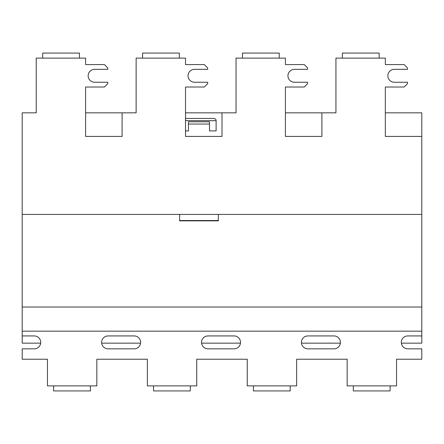 <?xml version="1.0" encoding="UTF-8"?>
<svg xmlns="http://www.w3.org/2000/svg" width="444" height="444" viewBox="0 0 444 444"><rect width="100%" height="100%" fill="white"/><g stroke="black" fill="none" stroke-linecap="round" stroke-linejoin="round"><path stroke-width="0.67" d="M40.676 343.156L22.2 343.156L22.2 112.837L36.23 112.837L36.23 58.12L85.62 58.12L85.62 64.574L85.62 60.928M201.559 343.156L240.476 343.156M22.2 335.93L34.266 335.93A6.455 6.455 0 0 1 40.72 342.385A6.455 6.455 0 0 1 34.266 348.84L22.2 348.84L22.2 359.224L47.458 359.224L47.458 385.88L96.842 385.88L96.842 359.224L147.358 359.224L147.358 385.88L196.742 385.88L196.742 359.224L247.258 359.224L247.258 385.88L296.642 385.88L296.642 359.224L347.158 359.224L347.158 385.88L396.542 385.88L396.542 359.224L421.8 359.224L421.8 348.84L407.77 348.84A6.455 6.455 0 0 1 401.315 342.385A6.455 6.455 0 0 1 407.77 335.93L421.8 335.93L421.8 214.424L22.2 214.424M333.966 348.84L307.87 348.84A6.455 6.455 0 0 1 301.415 342.385A6.455 6.455 0 0 1 307.87 335.93L333.966 335.93A6.455 6.455 0 0 1 340.42 342.385A6.455 6.455 0 0 1 333.966 348.84M134.166 348.84L108.07 348.84A6.455 6.455 0 0 1 101.615 342.385A6.455 6.455 0 0 1 108.07 335.93L134.166 335.93A6.455 6.455 0 0 1 140.62 342.385A6.455 6.455 0 0 1 134.166 348.84M234.066 348.84L207.97 348.84A6.455 6.455 0 0 1 201.515 342.385A6.455 6.455 0 0 1 207.97 335.93L234.066 335.93A6.455 6.455 0 0 1 240.52 342.385A6.455 6.455 0 0 1 234.066 348.84M22.2 331.163L421.8 331.163M22.2 307.026L421.8 307.026M421.8 214.424L421.8 136.413L385.32 136.413L385.32 87.024L404.123 87.024L407.487 83.655L407.487 82.251L394.3 82.251A6.455 6.455 0 0 1 387.845 75.796A6.455 6.455 0 0 1 394.3 69.342L407.487 69.342L407.487 67.943L404.123 64.574L385.32 64.574L385.32 58.12L335.93 58.12L335.93 112.837L321.9 112.837L321.9 136.413L285.42 136.413L285.42 87.024L304.223 87.024L307.587 83.655L307.587 82.251L294.4 82.251A6.455 6.455 0 0 1 287.945 75.796A6.455 6.455 0 0 1 294.4 69.342L307.587 69.342L307.587 67.943L304.223 64.574L285.42 64.574L285.42 58.12L236.03 58.12L236.03 112.837L222 112.837L222 136.413L185.52 136.413L185.52 87.024L204.323 87.024L207.687 83.655L207.687 82.251L194.5 82.251A6.455 6.455 0 0 1 188.045 75.796A6.455 6.455 0 0 1 194.5 69.342L207.687 69.342L207.687 67.943L204.323 64.574L185.52 64.574L185.52 60.928M185.52 64.574L185.52 58.12L136.13 58.12L136.13 112.837L122.1 112.837L122.1 136.413L85.62 136.413L85.62 87.024L104.423 87.024L107.787 83.655L107.787 82.251L94.6 82.251A6.455 6.455 0 0 1 88.145 75.796A6.455 6.455 0 0 1 94.6 69.342L107.787 69.342L107.787 67.943L104.423 64.574L85.62 64.574M185.52 130.93L188.467 130.93L188.467 121.789L209.513 121.789L209.513 130.93L216.106 130.93L216.106 120.668C216.178 119.525 215.429 118.776 213.864 118.426C215.429 118.776 216.178 119.525 216.106 120.668L185.52 120.668M222 112.837L185.52 112.837M185.52 118.426L213.864 118.426M209.513 124.037L188.467 124.037M179.348 58.12L179.348 53.069L142.585 53.069L142.585 58.12M122.1 112.837L85.62 112.837M79.448 58.12L79.448 53.069L42.685 53.069L42.685 58.12M285.42 64.574L285.42 60.928M321.9 112.837L285.42 112.837M385.32 64.574L385.32 60.928M421.8 136.413L421.8 112.837L385.32 112.837M421.8 335.93L421.8 343.156L401.359 343.156M301.459 343.156L340.376 343.156M253.43 385.88L253.43 390.931L290.193 390.931L290.193 385.88M353.33 385.88L353.33 390.931L390.093 390.931L390.093 385.88M379.148 58.12L379.148 53.069L342.385 53.069L342.385 58.12M279.248 58.12L279.248 53.069L242.485 53.069L242.485 58.12M179.626 214.424L179.626 220.851L218.354 220.851L218.354 214.424M101.659 343.156L140.576 343.156M53.63 385.88L53.63 390.931L90.393 390.931L90.393 385.88M153.53 385.88L153.53 390.931L190.293 390.931L190.293 385.88M179.626 220.535L218.354 220.535"/></g></svg>
